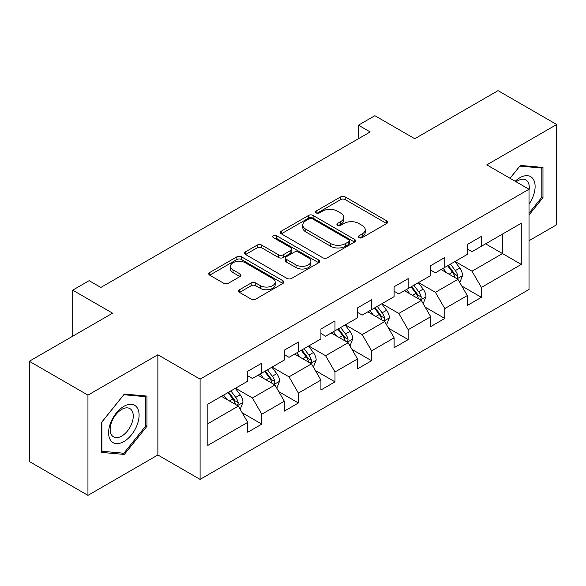<?xml version="1.0" encoding="UTF-8"?>
<svg xmlns="http://www.w3.org/2000/svg" width="586" height="586" viewBox="0 0 586 586"><rect width="100%" height="100%" fill="white"/><g stroke="black" fill="none" stroke-linecap="round" stroke-linejoin="round"><path stroke-width="0.88" d="M358.991 237.638A2.278 1.319 0 0 0 362.214 237.638L386.679 223.515A3.26 1.883 0 0 0 387.639 222.182A3.26 1.883 0 0 0 386.679 220.856L345.235 196.925A3.26 1.883 0 0 0 340.627 196.925L316.162 211.048A2.278 1.319 0 0 0 315.488 211.978A2.278 1.319 0 0 0 316.162 212.908A2.278 1.319 0 0 0 319.385 212.908L322.549 211.085A10.423 6.014 0 0 1 337.287 211.085L340.744 213.077A10.423 6.014 0 0 1 343.792 217.333A10.423 6.014 0 0 1 340.744 221.589L337.573 223.413A2.278 1.319 0 0 0 336.906 224.343A2.278 1.319 0 0 0 337.573 225.273A2.278 1.319 0 0 0 340.796 225.273L343.967 223.449A10.423 6.014 0 0 1 358.705 223.449L362.155 225.442A10.423 6.014 0 0 1 365.21 229.697A10.423 6.014 0 0 1 362.155 233.953L358.991 235.777A2.278 1.319 0 0 0 358.324 236.707A2.278 1.319 0 0 0 358.991 237.638L358.991 235.777M239.528 289.726A3.26 1.883 0 0 0 238.575 291.052A3.26 1.883 0 0 0 239.528 292.385L251.16 299.094A3.26 1.883 0 0 0 255.767 299.094L282.943 283.412A3.26 1.883 0 0 0 283.895 282.078A3.26 1.883 0 0 0 282.943 280.753L241.491 256.815A3.26 1.883 0 0 0 236.883 256.815L209.707 272.505A3.26 1.883 0 0 0 208.755 273.838A3.26 1.883 0 0 0 209.707 275.164L223.757 283.272A3.26 1.883 0 0 0 228.364 283.272L239.989 276.563A3.26 1.883 0 0 0 240.949 275.23A3.26 1.883 0 0 0 239.989 273.904L233.023 269.882A8.709 5.032 0 0 1 230.474 266.322A8.709 5.032 0 0 1 235.85 261.678A8.709 5.032 0 0 1 245.344 262.77L272.637 278.526A8.709 5.032 0 0 1 275.186 282.078A8.709 5.032 0 0 1 269.809 286.722A8.709 5.032 0 0 1 260.316 285.638L255.767 283.009A3.26 1.883 0 0 0 251.16 283.009L239.528 289.726L239.528 292.385M529.019 240.714L556.7 224.731L556.7 124.503L498.049 90.64L414.763 138.721L374.879 115.698L358.456 125.177L370.184 131.953L100.858 287.448L89.123 280.672L72.701 290.158L72.701 336.21M87.951 395.125L87.951 495.36L157.868 455L157.868 354.764L87.951 395.125L29.3 361.269L112.585 313.18L72.701 290.158M157.868 354.764L200.097 379.142L529.019 189.241L529.019 289.477L200.097 479.377L200.097 379.142M556.7 124.503L486.79 164.864L529.019 189.241M322.776 257.752A3.26 1.883 0 0 0 327.384 257.752L354.559 242.062A3.26 1.883 0 0 0 355.512 240.729A3.26 1.883 0 0 0 354.559 239.403L313.107 215.472A3.26 1.883 0 0 0 308.5 215.472L281.331 231.155A3.26 1.883 0 0 0 280.372 232.488A3.26 1.883 0 0 0 281.331 233.814L322.776 257.752M274.292 238.136A2.278 1.319 0 0 1 276.607 238.451L276.607 235.748L318.747 260.074A3.26 1.883 0 0 1 319.7 261.407A3.26 1.883 0 0 1 318.747 262.733L291.579 278.423A3.26 1.883 0 0 1 286.972 278.423L245.519 254.492L245.519 251.834A3.26 1.883 0 0 0 244.567 253.159A3.26 1.883 0 0 0 245.519 254.492M245.519 251.834L257.151 245.116A3.26 1.883 0 0 1 261.752 245.116L278.562 254.822A3.26 1.883 0 0 0 283.17 254.822L290.883 250.369A3.26 1.883 0 0 0 291.835 249.043A3.26 1.883 0 0 0 290.883 247.71L273.384 237.608A2.278 1.319 0 0 1 272.717 236.678A2.278 1.319 0 0 1 274.123 235.462A2.278 1.319 0 0 1 276.607 235.748M87.951 495.36L29.3 461.497L29.3 361.269M242.208 412.808L261.796 424.118L261.796 414.229L284.32 401.227L284.32 411.116L298.399 402.985L298.399 393.096L320.916 380.094L320.916 389.983L334.994 381.852L334.994 371.971L357.519 358.962L357.519 368.85L371.597 360.727L371.597 350.838L394.114 337.836L394.114 347.725L408.193 339.594L408.193 329.706L430.717 316.704L430.717 326.592L444.789 318.462L444.789 308.58L467.313 295.571L467.313 305.46L481.392 297.336L481.392 287.448L521.276 264.418L521.276 223.244L502.502 234.078L502.502 253.584L521.276 264.418M261.796 424.118L247.724 432.241L247.724 422.352L207.84 445.382L207.84 404.201L247.724 381.178L247.724 371.29L261.796 363.166L261.796 373.048L284.32 360.046L284.32 350.157L298.399 342.034L298.399 351.922L320.916 338.92L320.916 329.032L334.994 320.901L334.994 330.79L357.519 317.788L357.519 307.899L371.597 299.776L371.597 309.657L394.114 296.655L394.114 286.766L408.193 278.643L408.193 288.532L430.717 275.53L430.717 265.641L444.789 257.51L444.789 267.399L467.313 254.397L467.313 244.509L481.392 236.385L481.392 246.267L521.276 223.244M258.045 375.216L274.937 384.973L252.412 397.975L235.521 388.218M247.724 375.758L252.412 378.468L261.796 373.048M252.412 397.975L261.796 414.229M274.937 384.973L284.32 401.227M294.641 354.091L311.532 363.84L289.015 376.842L272.116 367.092M284.32 354.633L289.015 357.335L298.399 351.922M289.015 376.842L298.399 393.096M311.532 363.84L320.916 380.094M331.244 332.958L348.135 342.707L325.611 355.717L308.719 345.96M320.916 333.5L325.611 336.21L334.994 330.79M325.611 355.717L334.994 371.971M348.135 342.707L357.519 358.962M367.84 311.825L384.731 321.582L362.207 334.584L345.315 324.827M357.519 312.367L362.207 315.078L371.597 309.657M362.207 334.584L371.597 350.838M384.731 321.582L394.114 337.836M404.435 290.7L421.334 300.45L398.81 313.451L381.918 303.702M394.114 291.242L398.81 293.945L408.193 288.532M398.81 313.451L408.193 329.706M421.334 300.45L430.717 316.704M441.038 269.567L457.93 279.317L435.405 292.326L418.514 282.569M430.717 270.109L435.405 272.82L444.789 267.399M435.405 292.326L444.789 308.58M457.93 279.317L467.313 295.571M485.611 243.835L502.502 253.584L472.008 271.193L455.117 261.437M467.313 248.977L472.008 251.687L481.392 246.267M472.008 271.193L481.392 287.448M157.868 455L200.097 479.377M358.456 125.177L358.456 138.721M207.84 423.707L238.334 406.098L221.442 396.348M238.334 406.098L247.724 422.352M461.805 286.027L481.392 297.336M425.202 307.152L444.789 318.462M388.606 328.285L408.193 339.594M352.003 349.417L371.597 360.727M315.407 370.542L334.994 381.852M278.804 391.675L298.399 402.985M529.019 214.996L542.973 197.636L542.973 167.45L520.339 165.428L510.01 178.269M101.678 452.414L124.32 454.436L146.954 426.271L146.954 396.085L124.32 394.063L101.678 422.228L101.678 452.414M541.801 196.955L542.973 197.636M145.782 425.597L146.954 426.271M121.925 453.059L124.32 454.436M359.899 237.96L362.155 236.656A10.423 6.014 0 0 0 365.21 232.408L365.21 229.697M343.792 217.333L343.792 220.043A10.423 6.014 0 0 1 340.744 224.292L338.488 225.595M386.643 223.537L345.235 199.628A3.26 1.883 0 0 0 340.627 199.628L317.07 213.231M354.515 242.084L313.107 218.175A3.26 1.883 0 0 0 308.5 218.175L281.368 233.843M348.802 241.659A2.278 1.319 0 0 0 349.468 240.729A2.278 1.319 0 0 0 348.802 239.799L312.419 218.79A2.278 1.319 0 0 0 309.196 218.79L305.855 220.724A10.423 6.014 0 0 0 302.801 224.973A10.423 6.014 0 0 0 305.855 229.229L330.724 243.586A10.423 6.014 0 0 0 345.462 243.586L348.802 241.659L348.802 244.369A2.278 1.319 0 0 0 349.468 243.439L349.468 240.729M302.801 224.973L302.801 227.683A10.423 6.014 0 0 0 305.855 231.939L305.855 229.229M348.802 244.369L345.462 246.296A10.423 6.014 0 0 1 330.724 246.296L305.855 231.939M245.563 254.514L257.151 247.827L257.151 245.116M291.835 249.043L291.835 251.753A3.26 1.883 0 0 1 290.883 253.079L283.17 257.532A3.26 1.883 0 0 1 278.562 257.532L261.752 247.827A3.26 1.883 0 0 0 257.151 247.827M276.607 238.451L318.703 262.762M296.011 264.894A8.709 5.032 0 0 0 305.504 265.985A8.709 5.032 0 0 0 310.88 261.341A8.709 5.032 0 0 0 308.331 257.781L298.714 252.229A3.26 1.883 0 0 0 294.106 252.229L286.393 256.683A3.26 1.883 0 0 0 285.441 258.016A3.26 1.883 0 0 0 286.393 259.342L296.011 264.894L296.011 267.604A8.709 5.032 0 0 0 305.504 268.696A8.709 5.032 0 0 0 310.88 264.044L310.88 261.341M285.441 258.016L285.441 260.726A3.26 1.883 0 0 0 286.393 262.052L286.393 259.342M296.011 267.604L286.393 262.052M275.186 282.078L275.186 284.789A8.709 5.032 0 0 1 269.809 289.433A8.709 5.032 0 0 1 260.316 288.341L255.767 285.719A3.26 1.883 0 0 0 251.16 285.719L239.571 292.407M230.474 266.322L230.474 269.033A8.709 5.032 0 0 0 233.023 272.593L233.023 269.882M239.945 276.585L233.023 272.593M282.899 283.434L241.491 259.525A3.26 1.883 0 0 0 236.883 259.525L209.751 275.193M459.783 282.533L462.574 275.501A8.79 5.076 -120 0 0 459.768 268.014L454.926 261.546M446.488 272.71L443.199 268.322M456.567 278.533L457.637 277.405L457.827 275.874A8.79 5.076 -120 0 0 455.307 270.586L450.466 264.125M448.268 265.392L453.637 272.563A4.476 2.586 60 0 1 454.45 273.926L457.827 275.874M447.653 265.751L452.495 272.212A8.79 5.076 60 0 1 455.014 277.5M529.019 204.148A21.565 12.453 120 0 0 533.07 196.522A21.565 12.453 120 0 0 531.736 177.433A21.565 12.453 120 0 0 515.204 181.272M540.351 167.215L541.801 168.05L541.801 197.299L529.019 213.209M510.054 178.298L519.87 166.094L541.801 168.05M529.019 190.391A16.327 9.427 120 0 0 525.891 179.968A16.327 9.427 120 0 0 516.149 181.814M123.844 441.588A21.565 12.453 120 0 0 139.094 415.174A21.565 12.453 120 0 0 123.844 406.369A21.565 12.453 120 0 0 108.6 432.783A21.565 12.453 120 0 0 123.844 441.588M121.712 436.079A16.327 9.427 120 0 0 132.377 421.686A16.327 9.427 120 0 0 129.872 408.603A16.327 9.427 120 0 0 121.712 409.416A16.327 9.427 120 0 0 111.04 423.803A16.327 9.427 120 0 0 113.545 436.885A16.327 9.427 120 0 0 121.712 436.079M101.913 422.023L123.844 394.73L145.782 396.693L145.782 425.941L123.844 453.227L101.913 451.271L101.869 421.993M144.332 395.85L145.782 396.693M423.187 303.658L425.978 296.633A8.79 5.076 -120 0 0 423.173 289.14L418.323 282.679M409.885 293.842L406.596 289.455M419.972 299.666L421.034 298.538L421.231 297.007A8.79 5.076 -120 0 0 418.712 291.718L413.87 285.25M411.665 286.525L417.042 293.696A4.476 2.586 60 0 1 417.855 295.058L421.231 297.007M411.057 286.876L415.899 293.344A8.79 5.076 60 0 1 418.411 298.633M386.584 324.791L389.375 317.759A8.79 5.076 -120 0 0 386.57 310.272L381.728 303.812M373.289 314.975L370 310.58M383.369 320.791L384.438 319.67L384.628 318.132A8.79 5.076 -120 0 0 382.116 312.843L377.274 306.383M375.069 307.657L380.439 314.829A4.476 2.586 60 0 1 381.252 316.184L384.628 318.132M374.454 308.009L379.296 314.47A8.79 5.076 60 0 1 381.816 319.758M349.989 345.923L352.779 338.891A8.79 5.076 -120 0 0 349.974 331.405L345.132 324.937M336.686 336.1L333.397 331.713M346.773 341.924L347.835 340.796L348.033 339.265A8.79 5.076 -120 0 0 345.513 333.976L340.671 327.515M338.466 328.783L343.843 335.954A4.476 2.586 60 0 1 344.656 337.316L348.033 339.265M337.858 329.142L342.7 335.602A8.79 5.076 60 0 1 345.213 340.891M313.385 367.048L316.176 360.024A8.79 5.076 -120 0 0 313.371 352.53L308.529 346.07M300.091 357.233L296.802 352.845M310.17 363.056L311.239 361.928L311.43 360.397A8.79 5.076 -120 0 0 308.917 355.109L304.075 348.641M301.871 349.915L307.24 357.086A4.476 2.586 60 0 1 308.053 358.449L311.43 360.397M301.255 350.267L306.097 356.735A8.79 5.076 60 0 1 308.617 362.023M276.79 388.181L279.581 381.149A8.79 5.076 -120 0 0 276.775 373.663L271.933 367.202M263.488 378.366L260.199 373.971M273.574 384.182L274.644 383.061L274.834 381.523A8.79 5.076 -120 0 0 272.314 376.234L267.472 369.773M265.268 371.048L270.644 378.219A4.476 2.586 60 0 1 271.457 379.574L274.834 381.523M264.66 371.399L269.501 377.86A8.79 5.076 60 0 1 272.014 383.149M240.187 409.314L242.978 402.282A8.79 5.076 -120 0 0 240.172 394.796L235.33 388.328M226.892 399.491L223.603 395.103M236.978 405.314L238.041 404.186L238.231 402.655A8.79 5.076 -120 0 0 235.719 397.367L230.877 390.906M228.672 392.173L234.041 399.344A4.476 2.586 60 0 1 234.861 400.707L238.231 402.655M228.057 392.532L232.898 398.993A8.79 5.076 60 0 1 235.418 404.281M362.155 236.656L362.155 233.953M337.573 225.273L337.573 223.413M340.744 224.292L340.744 221.589M316.162 212.908L316.162 211.048M340.627 199.628L340.627 196.925M345.235 199.628L345.235 196.925M386.679 223.515L386.679 220.856M281.331 233.814L281.331 231.155M308.5 218.175L308.5 215.472M313.107 218.175L313.107 215.472M354.559 242.062L354.559 239.403M330.724 246.296L330.724 243.586M345.462 246.296L345.462 243.586M261.752 247.827L261.752 245.116M278.562 257.532L278.562 254.822M283.17 257.532L283.17 254.822M290.883 253.079L290.883 250.369M318.747 262.733L318.747 260.074M251.16 285.719L251.16 283.009M255.767 285.719L255.767 283.009M260.316 288.341L260.316 285.638M239.989 276.563L239.989 273.904M209.707 275.164L209.707 272.505M236.883 259.525L236.883 256.815M241.491 259.525L241.491 256.815M282.943 283.412L282.943 280.753M457.065 278.819L462.515 275.669M455.307 270.586L459.768 268.014M449.059 274.197L452.495 272.212M420.462 299.951L425.919 296.802M418.712 291.718L423.173 289.14M412.456 295.329L415.899 293.344M383.867 321.077L389.316 317.927M382.116 312.843L386.57 310.272M375.86 316.455L379.296 314.47M347.264 342.209L352.721 339.06M345.513 333.976L349.974 331.405M339.257 337.587L342.7 335.602M310.668 363.342L316.118 360.192M308.917 355.109L313.371 352.53M302.662 358.72L306.097 356.735M274.065 384.467L279.522 381.318M272.314 376.234L276.775 373.663M266.059 379.845L269.501 377.86M237.469 405.6L242.926 402.45M235.719 397.367L240.172 394.796M229.463 400.978L232.898 398.993"/></g></svg>
